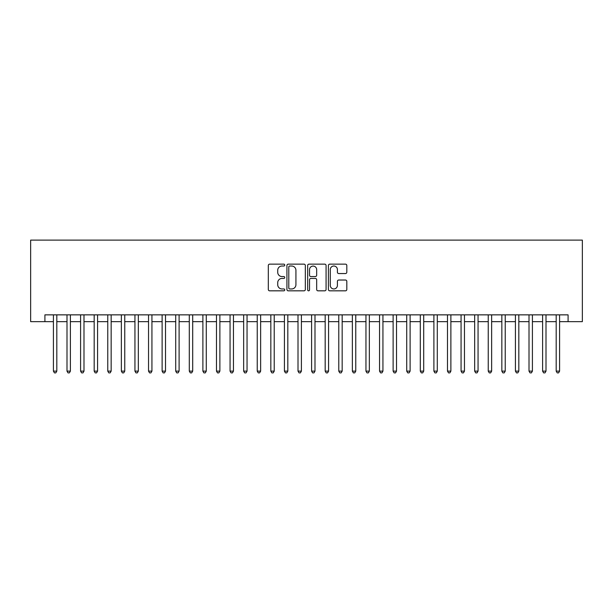 <?xml version="1.0" encoding="UTF-8"?>
<svg xmlns="http://www.w3.org/2000/svg" width="613" height="613" viewBox="0 0 613 613"><rect width="100%" height="100%" fill="white"/><g stroke="black" fill="none" stroke-linecap="round" stroke-linejoin="round"><path stroke-width="0.92" d="M284.761 265.084A0.935 0.935 0 0 0 283.827 264.149L269.651 264.149A1.333 1.333 0 0 0 268.318 265.483L268.318 289.489A1.333 1.333 0 0 0 269.651 290.83L283.827 290.83A0.935 0.935 0 0 0 284.761 289.895A0.935 0.935 0 0 0 283.827 288.961L281.988 288.961A4.268 4.268 0 0 1 277.72 284.693L277.72 282.693A4.268 4.268 0 0 1 281.988 278.425L283.827 278.425A0.935 0.935 0 0 0 284.761 277.49A0.935 0.935 0 0 0 283.827 276.555L281.988 276.555A4.268 4.268 0 0 1 277.72 272.287L277.72 270.287A4.268 4.268 0 0 1 281.988 266.019L283.827 266.019A0.935 0.935 0 0 0 284.761 265.084M345.479 273.551A1.333 1.333 0 0 0 346.812 272.218L346.812 265.483A1.333 1.333 0 0 0 345.479 264.149L329.74 264.149A1.333 1.333 0 0 0 328.407 265.483L328.407 289.489A1.333 1.333 0 0 0 329.74 290.83L345.479 290.83A1.333 1.333 0 0 0 346.812 289.489L346.812 281.359A1.333 1.333 0 0 0 345.479 280.026L338.744 280.026A1.333 1.333 0 0 0 337.411 281.359L337.411 285.39A3.571 3.571 0 0 1 333.84 288.961A3.571 3.571 0 0 1 330.277 285.39L330.277 269.582A3.571 3.571 0 0 1 333.84 266.019A3.571 3.571 0 0 1 337.411 269.582L337.411 272.218A1.333 1.333 0 0 0 338.744 273.551L345.479 273.551M44.918 321.649L44.918 314.86L568.082 314.86L568.082 321.649L582.35 321.649L582.35 240.12L30.65 240.12L30.65 321.649L53.408 321.649M305.335 265.483A1.333 1.333 0 0 0 304.002 264.149L288.263 264.149A1.333 1.333 0 0 0 286.93 265.483L286.93 289.489A1.333 1.333 0 0 0 288.263 290.83L304.002 290.83A1.333 1.333 0 0 0 305.335 289.489L305.335 265.483M308.998 264.149L324.737 264.149A1.333 1.333 0 0 1 326.07 265.483L326.07 289.489A1.333 1.333 0 0 1 324.737 290.83L318.001 290.83A1.333 1.333 0 0 1 316.668 289.489L316.668 279.758A1.333 1.333 0 0 0 315.335 278.425L310.868 278.425A1.333 1.333 0 0 0 309.534 279.758L309.534 289.895A0.935 0.935 0 0 1 308.6 290.83A0.935 0.935 0 0 1 307.665 289.895L307.665 265.483A1.333 1.333 0 0 1 308.998 264.149M56.81 321.649L67.001 321.649M70.395 321.649L80.587 321.649M83.989 321.649L94.18 321.649M97.574 321.649L107.765 321.649M111.16 321.649L121.351 321.649M124.753 321.649L134.944 321.649M138.339 321.649L148.53 321.649M151.932 321.649L162.123 321.649M165.518 321.649L175.709 321.649M179.103 321.649L189.294 321.649M192.697 321.649L202.888 321.649M206.282 321.649L216.473 321.649M219.875 321.649L230.067 321.649M233.461 321.649L243.652 321.649M247.047 321.649L257.238 321.649M260.64 321.649L270.831 321.649M274.226 321.649L284.417 321.649M287.819 321.649L298.01 321.649M301.404 321.649L311.596 321.649M314.99 321.649L325.181 321.649M328.583 321.649L338.774 321.649M342.169 321.649L352.36 321.649M355.762 321.649L365.953 321.649M369.348 321.649L379.539 321.649M382.933 321.649L393.125 321.649M396.527 321.649L406.718 321.649M410.112 321.649L420.303 321.649M423.706 321.649L433.897 321.649M437.291 321.649L447.482 321.649M450.877 321.649L461.068 321.649M464.47 321.649L474.661 321.649M478.056 321.649L488.247 321.649M491.649 321.649L501.84 321.649M505.235 321.649L515.426 321.649M518.82 321.649L529.011 321.649M532.413 321.649L542.605 321.649M545.999 321.649L556.19 321.649M559.592 321.649L568.082 321.649M289.727 266.019A0.935 0.935 0 0 0 288.792 266.954L288.792 288.026A0.935 0.935 0 0 0 289.727 288.961L291.658 288.961A4.268 4.268 0 0 0 295.926 284.693L295.926 270.287A4.268 4.268 0 0 0 291.658 266.019L289.727 266.019M316.668 269.651A3.571 3.571 0 0 0 313.105 266.08A3.571 3.571 0 0 0 309.534 269.651L309.534 275.222A1.333 1.333 0 0 0 310.868 276.555L315.335 276.555A1.333 1.333 0 0 0 316.668 275.222L316.668 269.651M56.81 314.86L56.81 371.118L53.408 371.118L53.408 314.86M56.81 371.118L55.791 372.88L54.427 372.88L53.408 371.118M70.395 314.86L70.395 371.118L67.001 371.118L67.001 314.86M70.395 371.118L69.376 372.88L68.02 372.88L67.001 371.118M83.989 314.86L83.989 371.118L80.587 371.118L80.587 314.86M83.989 371.118L82.97 372.88L81.606 372.88L80.587 371.118M97.574 314.86L97.574 371.118L94.18 371.118L94.18 314.86M97.574 371.118L96.555 372.88L95.199 372.88L94.18 371.118M111.16 314.86L111.16 371.118L107.765 371.118L107.765 314.86M111.16 371.118L110.141 372.88L108.785 372.88L107.765 371.118M124.753 314.86L124.753 371.118L121.351 371.118L121.351 314.86M124.753 371.118L123.734 372.88L122.37 372.88L121.351 371.118M138.339 314.86L138.339 371.118L134.944 371.118L134.944 314.86M138.339 371.118L137.32 372.88L135.963 372.88L134.944 371.118M151.932 314.86L151.932 371.118L148.53 371.118L148.53 314.86M151.932 371.118L150.913 372.88L149.549 372.88L148.53 371.118M165.518 314.86L165.518 371.118L162.123 371.118L162.123 314.86M165.518 371.118L164.499 372.88L163.142 372.88L162.123 371.118M179.103 314.86L179.103 371.118L175.709 371.118L175.709 314.86M179.103 371.118L178.084 372.88L176.728 372.88L175.709 371.118M192.697 314.86L192.697 371.118L189.294 371.118L189.294 314.86M192.697 371.118L191.677 372.88L190.314 372.88L189.294 371.118M206.282 314.86L206.282 371.118L202.888 371.118L202.888 314.86M206.282 371.118L205.263 372.88L203.907 372.88L202.888 371.118M219.875 314.86L219.875 371.118L216.473 371.118L216.473 314.86M219.875 371.118L218.856 372.88L217.492 372.88L216.473 371.118M233.461 314.86L233.461 371.118L230.067 371.118L230.067 314.86M233.461 371.118L232.442 372.88L231.086 372.88L230.067 371.118M247.047 314.86L247.047 371.118L243.652 371.118L243.652 314.86M247.047 371.118L246.028 372.88L244.671 372.88L243.652 371.118M260.64 314.86L260.64 371.118L257.238 371.118L257.238 314.86M260.64 371.118L259.621 372.88L258.257 372.88L257.238 371.118M274.226 314.86L274.226 371.118L270.831 371.118L270.831 314.86M274.226 371.118L273.206 372.88L271.85 372.88L270.831 371.118M287.819 314.86L287.819 371.118L284.417 371.118L284.417 314.86M287.819 371.118L286.8 372.88L285.436 372.88L284.417 371.118M301.404 314.86L301.404 371.118L298.01 371.118L298.01 314.86M301.404 371.118L300.385 372.88L299.029 372.88L298.01 371.118M314.99 314.86L314.99 371.118L311.596 371.118L311.596 314.86M314.99 371.118L313.971 372.88L312.615 372.88L311.596 371.118M328.583 314.86L328.583 371.118L325.181 371.118L325.181 314.86M328.583 371.118L327.564 372.88L326.2 372.88L325.181 371.118M342.169 314.86L342.169 371.118L338.774 371.118L338.774 314.86M342.169 371.118L341.15 372.88L339.794 372.88L338.774 371.118M355.762 314.86L355.762 371.118L352.36 371.118L352.36 314.86M355.762 371.118L354.743 372.88L353.379 372.88L352.36 371.118M369.348 314.86L369.348 371.118L365.953 371.118L365.953 314.86M369.348 371.118L368.329 372.88L366.972 372.88L365.953 371.118M382.933 314.86L382.933 371.118L379.539 371.118L379.539 314.86M382.933 371.118L381.914 372.88L380.558 372.88L379.539 371.118M396.527 314.86L396.527 371.118L393.125 371.118L393.125 314.86M396.527 371.118L395.508 372.88L394.144 372.88L393.125 371.118M410.112 314.86L410.112 371.118L406.718 371.118L406.718 314.86M410.112 371.118L409.093 372.88L407.737 372.88L406.718 371.118M423.706 314.86L423.706 371.118L420.303 371.118L420.303 314.86M423.706 371.118L422.686 372.88L421.323 372.88L420.303 371.118M437.291 314.86L437.291 371.118L433.897 371.118L433.897 314.86M437.291 371.118L436.272 372.88L434.916 372.88L433.897 371.118M450.877 314.86L450.877 371.118L447.482 371.118L447.482 314.86M450.877 371.118L449.858 372.88L448.501 372.88L447.482 371.118M464.47 314.86L464.47 371.118L461.068 371.118L461.068 314.86M464.47 371.118L463.451 372.88L462.087 372.88L461.068 371.118M478.056 314.86L478.056 371.118L474.661 371.118L474.661 314.86M478.056 371.118L477.037 372.88L475.68 372.88L474.661 371.118M491.649 314.86L491.649 371.118L488.247 371.118L488.247 314.86M491.649 371.118L490.63 372.88L489.266 372.88L488.247 371.118M505.235 314.86L505.235 371.118L501.84 371.118L501.84 314.86M505.235 371.118L504.215 372.88L502.859 372.88L501.84 371.118M518.82 314.86L518.82 371.118L515.426 371.118L515.426 314.86M518.82 371.118L517.801 372.88L516.445 372.88L515.426 371.118M532.413 314.86L532.413 371.118L529.011 371.118L529.011 314.86M532.413 371.118L531.394 372.88L530.03 372.88L529.011 371.118M545.999 314.86L545.999 371.118L542.605 371.118L542.605 314.86M545.999 371.118L544.98 372.88L543.624 372.88L542.605 371.118M559.592 314.86L559.592 371.118L556.19 371.118L556.19 314.86M559.592 371.118L558.573 372.88L557.209 372.88L556.19 371.118"/></g></svg>
